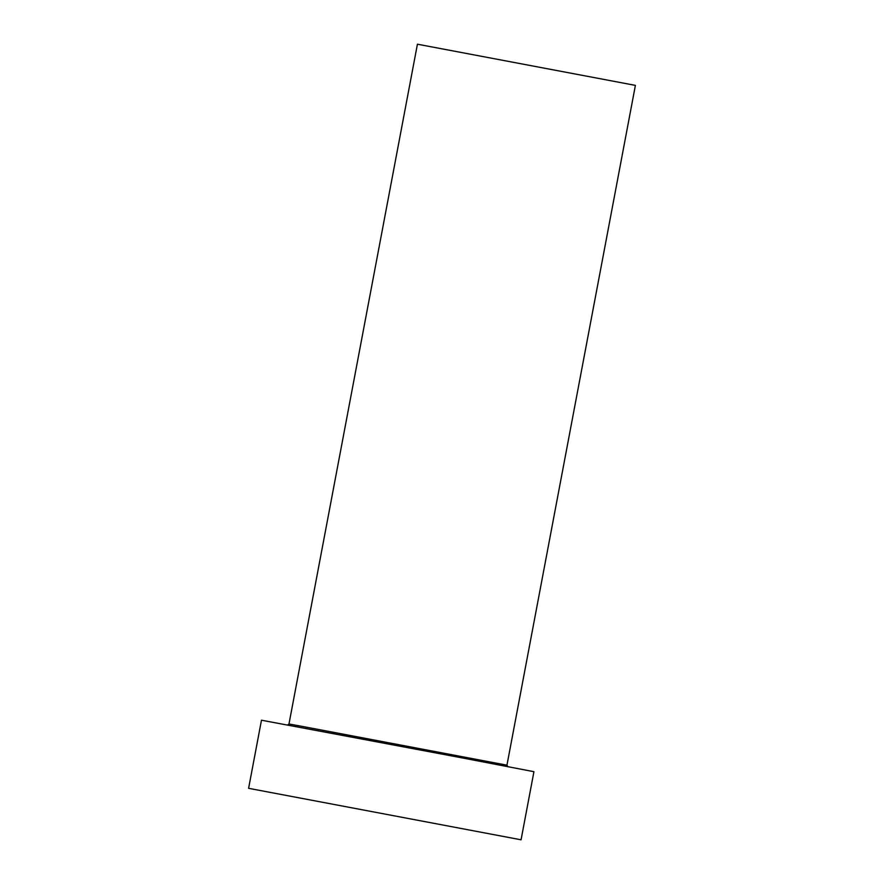 <?xml version="1.0" encoding="UTF-8"?>
<svg xmlns="http://www.w3.org/2000/svg" width="884" height="884" viewBox="0 0 884 884"><rect width="100%" height="100%" fill="white"/><g stroke="black" fill="none" stroke-linecap="round" stroke-linejoin="round"><path stroke-width="1.33" d="M288.98 723.985L417.425 44.2L635.397 85.383L506.952 765.179L300.449 726.062L288.98 723.985L287.488 725.112M248.603 788.318L261.476 720.206L458.531 757.212L533.936 771.688L521.063 839.8L248.603 788.318L521.063 839.8M507.924 766.76L506.952 765.179"/></g></svg>
